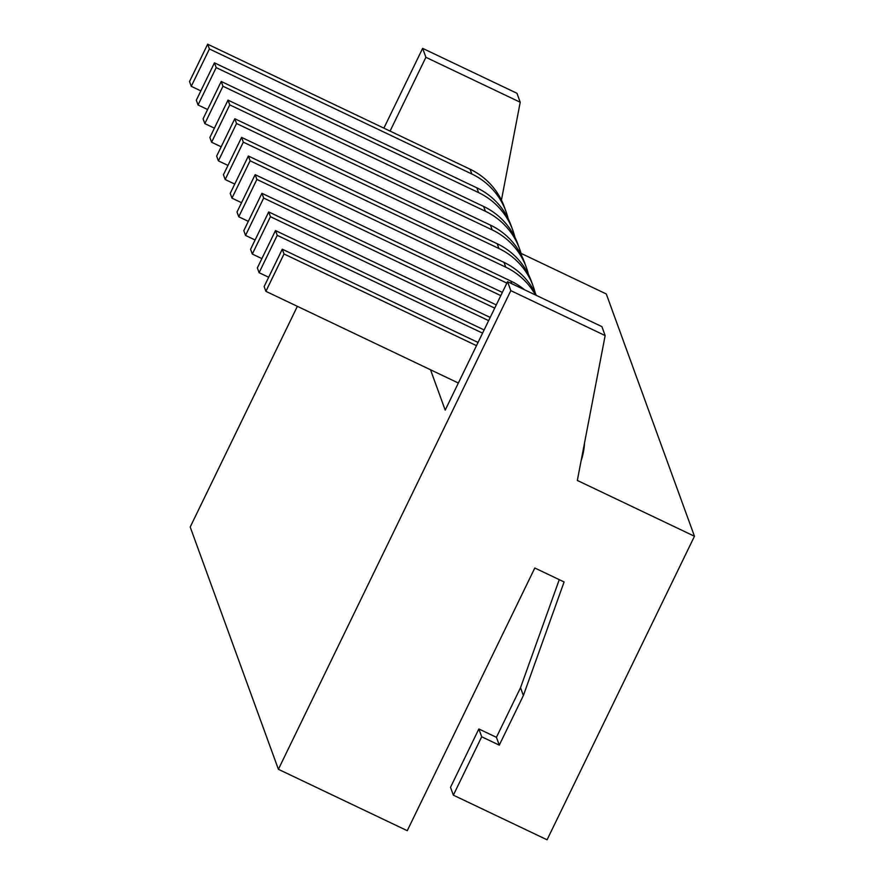 <?xml version="1.0" encoding="UTF-8"?>
<svg xmlns="http://www.w3.org/2000/svg" width="884" height="884" viewBox="0 0 884 884"><rect width="100%" height="100%" fill="white"/><g stroke="black" fill="none" stroke-linecap="round" stroke-linejoin="round"><path stroke-width="1.33" d="M694.47 536.256L577.329 480.443L605.153 335.577L510.819 290.637L278.394 769.301L407.259 830.695L534.809 568.003L564.091 581.959L523.372 695.531L499.272 745.146L481.703 736.781L453.359 795.158L547.074 839.8L694.47 536.256L606.291 293.974L521.03 253.365M510.819 290.637L507.56 281.687L445.204 410.11L430.519 369.766M200.834 90.886L191.264 86.334L189.53 81.56L207.663 44.2L209.409 48.974L191.264 86.334M508.123 218.591A67.736 67.228 160 0 0 505.991 211.519L504.245 206.745A67.736 67.228 160 0 0 470.078 169.209L207.663 44.2M505.991 211.519A67.736 67.228 160 0 0 471.813 173.982L209.409 48.974M390.065 131.086L425.889 57.305L422.64 48.355L383.888 128.147M297.367 306.339L190.204 527.03L278.394 769.301M209.873 137.473L228.017 100.113L229.752 104.876L211.607 142.236L209.873 137.473M528.477 274.504A67.736 67.228 160 0 0 526.334 267.432L524.599 262.659A67.736 67.228 160 0 0 490.432 225.122L228.017 100.113M605.153 335.577L601.905 326.627L507.56 281.687M264.139 286.56L282.283 249.2L284.018 253.973L265.885 291.333L264.139 286.56M478.056 342.462L282.283 249.2M230.227 193.375L248.371 156.015L250.106 160.789L231.962 198.149L230.227 193.375M524.566 289.786A67.736 67.228 160 0 0 510.775 281.024L248.371 156.015M250.581 249.288L268.714 211.928L270.449 216.702L252.316 254.062L250.581 249.288M490.2 317.444L268.714 211.928M223.442 174.745L241.586 137.385L243.321 142.158L225.177 179.518L223.442 174.745M536.323 295.389A67.736 67.228 160 0 0 504.002 262.393L241.586 137.385M500.797 295.621L256.89 179.43L238.746 216.79L237.011 212.016L255.156 174.656L256.89 179.43M248.316 221.343L238.746 216.79M488.653 320.638L270.449 216.702M261.885 258.614L252.316 254.062M535.45 294.969A67.736 67.228 160 0 0 505.736 267.156L243.321 142.158M234.746 184.071L225.177 179.518M521.693 255.863A67.736 67.228 160 0 0 485.382 211.254L222.967 86.245L204.834 123.605L203.088 118.832L221.232 81.472L222.967 86.245M214.392 128.158L204.834 123.605M494.72 308.129L263.675 198.06L245.531 235.42L243.796 230.658L261.929 193.298L263.675 198.06M255.1 239.984L245.531 235.42M216.657 156.103L234.801 118.743L236.536 123.517L218.392 160.877L216.657 156.103M535.262 293.134A67.736 67.228 160 0 0 533.118 286.062L531.383 281.3A67.736 67.228 160 0 0 497.217 243.752L234.801 118.743M425.889 57.305L520.223 102.246L516.974 93.295L422.64 48.355M520.223 102.246L501.427 200.127M533.118 286.062A67.736 67.228 160 0 0 498.952 248.526L236.536 123.517M227.962 165.43L218.392 160.877M519.549 248.791L517.814 244.028A67.736 67.228 160 0 0 483.647 206.48L221.232 81.472M496.278 304.925L261.929 193.298M502.355 292.416L255.156 174.656M514.908 237.232A67.736 67.228 160 0 0 478.598 192.613L216.182 67.604L198.049 104.964L196.314 100.201L214.447 62.841L216.182 67.604M207.607 109.528L198.049 104.964M512.775 230.16L511.029 225.387A67.736 67.228 160 0 0 476.863 187.839L214.447 62.841M257.355 267.929L275.499 230.569L277.233 235.332L259.1 272.692L257.355 267.929M484.134 329.953L275.499 230.569M581.086 460.884A67.736 67.228 160 0 0 584.534 442.906M476.498 345.666L284.018 253.973M458.354 383.026L265.885 291.333M482.576 333.157L277.233 235.332M268.659 277.256L259.1 272.692M526.334 267.432A67.736 67.228 160 0 0 492.167 229.884L229.752 104.876M221.177 146.799L211.607 142.236M506.875 283.112L250.106 160.789M241.531 202.712L231.962 198.149M559.263 579.661L520.521 687.708L496.432 737.322L478.852 728.957L450.508 787.324L453.359 795.158M520.521 687.708L523.372 695.531M496.432 737.322L499.272 745.146M478.852 728.957L481.703 736.781M510.775 281.024L511.748 283.676M470.078 169.209L471.813 173.982M483.647 206.48L485.382 211.254M476.863 187.839L478.598 192.613M504.002 262.393L505.736 267.156M497.217 243.752L498.952 248.526M490.432 225.122L492.167 229.884"/></g></svg>
